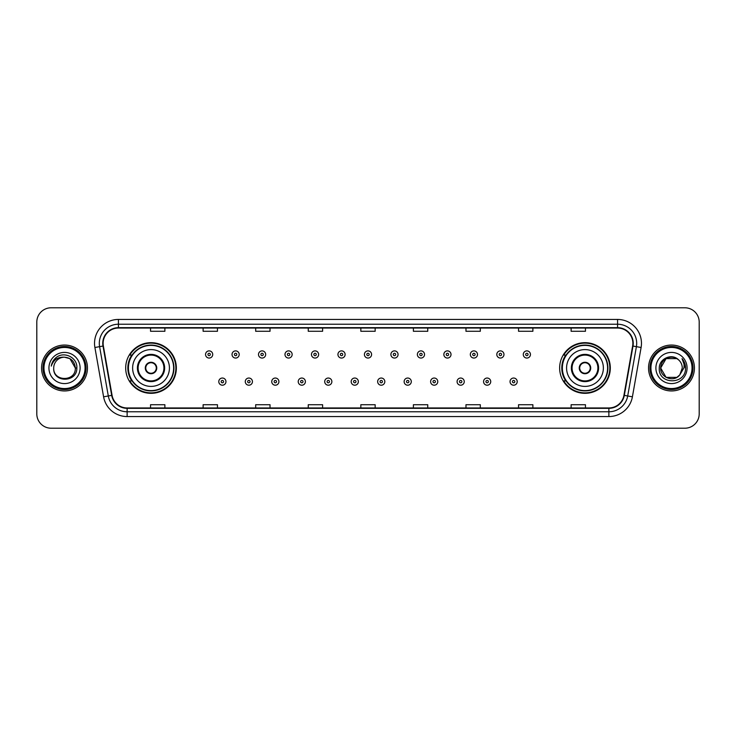 <?xml version="1.0" encoding="UTF-8"?>
<svg xmlns="http://www.w3.org/2000/svg" width="736" height="736" viewBox="0 0 736 736"><rect width="100%" height="100%" fill="white"/><g stroke="black" fill="none" stroke-linecap="round" stroke-linejoin="round"><path stroke-width="1.1" d="M559.645 368A25.328 25.328 0 0 0 584.973 393.328A25.328 25.328 0 0 0 610.31 368A25.328 25.328 0 0 0 584.973 342.672A25.328 25.328 0 0 0 559.645 368M125.69 368A25.328 25.328 0 0 0 151.027 393.328A25.328 25.328 0 0 0 176.355 368A25.328 25.328 0 0 0 151.027 342.672A25.328 25.328 0 0 0 125.69 368M131.772 380.908A23.175 23.175 0 0 1 131.772 355.092M565.717 380.908A23.175 23.175 0 0 1 565.717 355.092M36.8 322.12L36.8 413.88A14.334 14.334 0 0 0 51.134 428.214L684.866 428.214A14.334 14.334 0 0 0 699.2 413.88L699.2 322.12A14.334 14.334 0 0 0 684.866 307.786L51.134 307.786A14.334 14.334 0 0 0 36.8 322.12L36.8 413.88M41.575 368A22.945 22.945 0 0 0 64.52 390.945A22.945 22.945 0 0 0 87.455 368A22.945 22.945 0 0 0 64.52 345.055A22.945 22.945 0 0 0 41.575 368A22.945 22.945 0 0 0 64.52 390.945A22.945 22.945 0 0 0 87.455 368A22.945 22.945 0 0 0 64.52 345.055A22.945 22.945 0 0 0 41.575 368M648.545 368A22.945 22.945 0 0 0 671.48 390.945A22.945 22.945 0 0 0 694.425 368A22.945 22.945 0 0 0 671.48 345.055A22.945 22.945 0 0 0 648.545 368A22.945 22.945 0 0 0 671.48 390.945A22.945 22.945 0 0 0 694.425 368A22.945 22.945 0 0 0 671.48 345.055A22.945 22.945 0 0 0 648.545 368M103.132 343.335A15.29 15.29 0 0 1 118.432 328.044L617.568 328.044A15.29 15.29 0 0 1 632.629 345.994L623.935 395.315A15.29 15.29 0 0 1 608.874 407.956L127.126 407.956A15.29 15.29 0 0 1 112.065 395.315L103.371 345.994A15.29 15.29 0 0 1 103.132 343.335M102.755 343.335A15.677 15.677 0 0 0 102.994 346.058L111.688 395.379A15.677 15.677 0 0 0 127.126 408.333L608.874 408.333A15.677 15.677 0 0 0 624.312 395.379L633.006 346.058A15.677 15.677 0 0 0 617.568 327.667L118.432 327.667A15.677 15.677 0 0 0 102.755 343.335M94.898 347.493A23.892 23.892 0 0 1 118.432 319.442L617.568 319.442A23.892 23.892 0 0 1 641.102 347.493L632.408 396.814A23.892 23.892 0 0 1 608.874 416.558L127.126 416.558A23.892 23.892 0 0 1 103.592 396.814L94.898 347.493L99.599 346.656A19.118 19.118 0 0 1 118.432 324.226L617.568 324.226A19.118 19.118 0 0 1 636.401 346.656L627.698 395.977A19.118 19.118 0 0 1 608.874 411.774L127.126 411.774A19.118 19.118 0 0 1 108.302 395.977L99.599 346.656A19.118 19.118 0 0 1 99.314 343.335M684.866 307.786L51.134 307.786M51.134 428.214L684.866 428.214M699.2 413.88L699.2 322.12M624.312 395.379L627.698 395.977L636.401 346.656L641.102 347.493M360.833 328.044L360.833 331.283L375.167 331.283L375.167 328.044M308.255 328.044L308.255 331.283L322.598 331.283L322.598 328.044M255.686 328.044L255.686 331.283L270.029 331.283L270.029 328.044M203.118 328.044L203.118 331.283L217.451 331.283L217.451 328.044M150.549 328.044L150.549 331.283L164.882 331.283L164.882 328.044M413.402 328.044L413.402 331.283L427.745 331.283L427.745 328.044M465.971 328.044L465.971 331.283L480.314 331.283L480.314 328.044M518.549 328.044L518.549 331.283L532.882 331.283L532.882 328.044M571.118 328.044L571.118 331.283L585.451 331.283L585.451 328.044M375.167 407.956L375.167 404.717L360.833 404.717L360.833 407.956M322.598 407.956L322.598 404.717L308.255 404.717L308.255 407.956M270.029 407.956L270.029 404.717L255.686 404.717L255.686 407.956M217.451 407.956L217.451 404.717L203.118 404.717L203.118 407.956M164.882 407.956L164.882 404.717L150.549 404.717L150.549 407.956M427.745 407.956L427.745 404.717L413.402 404.717L413.402 407.956M480.314 407.956L480.314 404.717L465.971 404.717L465.971 407.956M532.882 407.956L532.882 404.717L518.549 404.717L518.549 407.956M585.451 407.956L585.451 404.717L571.118 404.717L571.118 407.956M85.072 368A20.553 20.553 0 0 0 64.52 347.447A20.553 20.553 0 0 0 43.967 368A20.553 20.553 0 0 0 64.52 388.553A20.553 20.553 0 0 0 85.072 368M86.029 368A21.51 21.51 0 0 0 64.52 346.49A21.51 21.51 0 0 0 43.01 368A21.51 21.51 0 0 0 64.52 389.51A21.51 21.51 0 0 0 86.029 368M76.838 368L75.32 368L69.92 358.644L64.52 357.199C71.079 357.834 74.686 361.44 75.32 368L69.92 358.644L64.52 357.199L69.92 358.644L75.32 368L69.92 358.644L64.52 357.199L69.92 358.644L75.32 368C75.983 381.938 53.056 381.938 53.719 368C52.707 383.097 77.326 382.748 76.838 368C77.676 357.668 64.253 350.971 56.304 357.42C53.498 359.674 51.814 362.563 51.262 366.105C53.489 359.766 57.905 356.804 64.52 357.199L69.92 358.644L75.32 368C75.983 381.938 53.056 381.938 53.719 368C53.056 381.938 75.983 381.938 75.32 368C75.983 381.938 53.056 381.938 53.719 368C53.056 381.938 75.983 381.938 75.32 368C75.983 381.938 53.056 381.938 53.719 368A10.801 10.801 0 0 1 64.52 357.199L69.92 358.644L75.32 368A10.801 10.801 0 0 0 75.32 367.604M48.935 368A15.585 15.585 0 0 0 64.52 383.585A15.585 15.585 0 0 0 80.104 368A15.585 15.585 0 0 0 64.52 352.415A15.585 15.585 0 0 0 48.935 368M52.845 361.44L56.304 357.42M132.627 368A18.4 18.4 0 0 1 151.027 349.6A18.4 18.4 0 0 1 169.427 368A18.4 18.4 0 0 1 151.027 386.4A18.4 18.4 0 0 1 132.627 368A18.4 18.4 0 0 0 151.027 386.4A18.4 18.4 0 0 0 169.427 368M138.12 368A12.908 12.908 0 0 0 151.027 380.908A12.908 12.908 0 0 0 163.926 368A12.908 12.908 0 0 0 151.027 355.092A12.908 12.908 0 0 0 138.12 368M132.057 355.092A22.945 22.945 0 0 0 132.057 380.908L129.784 380.908A24.849 24.849 0 0 0 175.876 368A24.849 24.849 0 0 0 129.784 355.092L132.084 355.092A22.917 22.917 0 0 1 173.935 368.055A22.917 22.917 0 0 1 132.084 380.908M173.632 368A22.604 22.604 0 0 0 151.027 345.396A22.604 22.604 0 0 0 128.414 368A22.604 22.604 0 0 0 151.027 390.604A22.604 22.604 0 0 0 173.632 368M145.286 368A5.732 5.732 0 0 0 151.027 373.732A5.732 5.732 0 0 0 156.759 368A5.732 5.732 0 0 0 151.027 362.268A5.732 5.732 0 0 0 145.286 368M145.47 366.565L145.664 366.565A5.548 5.548 0 0 1 156.382 366.565L156.078 366.565A5.253 5.253 0 0 1 151.027 373.253A5.253 5.253 0 0 1 145.967 366.565A5.253 5.253 0 0 1 156.078 366.565L156.575 366.565M156.575 369.435L156.382 369.435A5.548 5.548 0 0 1 145.664 369.435L145.47 369.435M676.881 377.356A10.801 10.801 0 0 0 679.797 374.891L676.881 377.356L666.08 377.356L660.68 368L666.08 358.644L676.881 358.644L678.555 359.84C671.931 352.884 659.162 358.616 659.281 368C658.067 384.68 685.106 385.112 685.547 368.81L685.566 368C685.529 364.458 684.351 361.348 682.033 358.662C683.799 361.56 684.416 364.67 683.891 368L679.797 374.891L676.881 377.356L666.08 377.356L660.68 368L666.08 377.356L676.881 377.356L679.797 374.891L676.881 377.356L666.08 377.356L660.68 368C660.118 377.605 673.734 382.637 679.576 375.148L677.378 377.053M692.033 368A20.553 20.553 0 0 0 671.48 347.447A20.553 20.553 0 0 0 650.928 368A20.553 20.553 0 0 0 671.48 388.553A20.553 20.553 0 0 0 692.033 368M692.99 368A21.51 21.51 0 0 0 671.48 346.49A21.51 21.51 0 0 0 649.971 368A21.51 21.51 0 0 0 671.48 389.51A21.51 21.51 0 0 0 692.99 368M679.797 374.891L682.281 368C682.226 364.743 680.984 362.02 678.555 359.84M655.896 368A15.585 15.585 0 0 0 671.48 383.585A15.585 15.585 0 0 0 687.065 368A15.585 15.585 0 0 0 671.48 352.415A15.585 15.585 0 0 0 655.896 368M676.881 358.644A10.801 10.801 0 0 0 660.68 368M682.134 358.782L685.566 368.414L682.033 358.662L684.848 363.547M566.573 368A18.4 18.4 0 0 1 584.973 349.6A18.4 18.4 0 0 1 603.373 368A18.4 18.4 0 0 1 584.973 386.4A18.4 18.4 0 0 1 566.573 368A18.4 18.4 0 0 0 584.973 386.4A18.4 18.4 0 0 0 603.373 368M572.074 368A12.908 12.908 0 0 0 584.973 380.908A12.908 12.908 0 0 0 597.88 368A12.908 12.908 0 0 0 584.973 355.092A12.908 12.908 0 0 0 572.074 368M566.012 355.092A22.945 22.945 0 0 0 566.012 380.908L563.739 380.908A24.849 24.849 0 0 0 609.831 368A24.849 24.849 0 0 0 563.739 355.092L566.039 355.092A22.917 22.917 0 0 1 607.89 368.055A22.917 22.917 0 0 1 566.039 380.908M607.586 368A22.604 22.604 0 0 0 584.973 345.396A22.604 22.604 0 0 0 562.368 368A22.604 22.604 0 0 0 584.973 390.604A22.604 22.604 0 0 0 607.586 368M579.241 368A5.732 5.732 0 0 0 584.973 373.732A5.732 5.732 0 0 0 590.714 368A5.732 5.732 0 0 0 584.973 362.268A5.732 5.732 0 0 0 579.241 368M579.425 366.565L579.618 366.565A5.548 5.548 0 0 1 590.336 366.565L590.033 366.565A5.253 5.253 0 0 1 584.973 373.253A5.253 5.253 0 0 1 579.922 366.565A5.253 5.253 0 0 1 590.033 366.565L590.53 366.565M590.53 369.435L590.033 369.435A5.253 5.253 0 0 1 579.922 369.435L579.425 369.435M590.033 369.435L590.336 369.435A5.548 5.548 0 0 1 579.618 369.435L579.922 369.435M212.722 354.476A3.588 3.588 0 0 1 209.134 358.055A3.588 3.588 0 0 1 205.556 354.476A3.588 3.588 0 0 1 209.134 350.888A3.588 3.588 0 0 1 212.722 354.476A3.588 3.588 0 0 0 209.134 350.888A3.588 3.588 0 0 0 205.556 354.476M239.2 354.476A3.588 3.588 0 0 1 235.612 358.055A3.588 3.588 0 0 1 232.033 354.476A3.588 3.588 0 0 1 235.612 350.888A3.588 3.588 0 0 1 239.2 354.476A3.588 3.588 0 0 0 235.612 350.888A3.588 3.588 0 0 0 232.033 354.476M265.678 354.476A3.588 3.588 0 0 1 262.09 358.055A3.588 3.588 0 0 1 258.511 354.476A3.588 3.588 0 0 1 262.09 350.888A3.588 3.588 0 0 1 265.678 354.476A3.588 3.588 0 0 0 262.09 350.888A3.588 3.588 0 0 0 258.511 354.476M292.155 354.476A3.588 3.588 0 0 1 288.567 358.055A3.588 3.588 0 0 1 284.988 354.476A3.588 3.588 0 0 1 288.567 350.888A3.588 3.588 0 0 1 292.155 354.476A3.588 3.588 0 0 0 288.567 350.888A3.588 3.588 0 0 0 284.988 354.476M318.633 354.476A3.588 3.588 0 0 1 315.045 358.055A3.588 3.588 0 0 1 311.466 354.476A3.588 3.588 0 0 1 315.045 350.888A3.588 3.588 0 0 1 318.633 354.476A3.588 3.588 0 0 0 315.045 350.888A3.588 3.588 0 0 0 311.466 354.476M345.11 354.476A3.588 3.588 0 0 1 341.522 358.055A3.588 3.588 0 0 1 337.934 354.476A3.588 3.588 0 0 1 341.522 350.888A3.588 3.588 0 0 1 345.11 354.476A3.588 3.588 0 0 0 341.522 350.888A3.588 3.588 0 0 0 337.934 354.476M371.588 354.476A3.588 3.588 0 0 1 368 358.055A3.588 3.588 0 0 1 364.412 354.476A3.588 3.588 0 0 1 368 350.888A3.588 3.588 0 0 1 371.588 354.476A3.588 3.588 0 0 0 368 350.888A3.588 3.588 0 0 0 364.412 354.476M398.066 354.476A3.588 3.588 0 0 1 394.478 358.055A3.588 3.588 0 0 1 390.89 354.476A3.588 3.588 0 0 1 394.478 350.888A3.588 3.588 0 0 1 398.066 354.476A3.588 3.588 0 0 0 394.478 350.888A3.588 3.588 0 0 0 390.89 354.476M424.534 354.476A3.588 3.588 0 0 1 420.955 358.055A3.588 3.588 0 0 1 417.367 354.476A3.588 3.588 0 0 1 420.955 350.888A3.588 3.588 0 0 1 424.534 354.476A3.588 3.588 0 0 0 420.955 350.888A3.588 3.588 0 0 0 417.367 354.476M451.012 354.476A3.588 3.588 0 0 1 447.433 358.055A3.588 3.588 0 0 1 443.845 354.476A3.588 3.588 0 0 1 447.433 350.888A3.588 3.588 0 0 1 451.012 354.476A3.588 3.588 0 0 0 447.433 350.888A3.588 3.588 0 0 0 443.845 354.476M477.489 354.476A3.588 3.588 0 0 1 473.91 358.055A3.588 3.588 0 0 1 470.322 354.476A3.588 3.588 0 0 1 473.91 350.888A3.588 3.588 0 0 1 477.489 354.476A3.588 3.588 0 0 0 473.91 350.888A3.588 3.588 0 0 0 470.322 354.476M503.967 354.476A3.588 3.588 0 0 1 500.388 358.055A3.588 3.588 0 0 1 496.8 354.476A3.588 3.588 0 0 1 500.388 350.888A3.588 3.588 0 0 1 503.967 354.476A3.588 3.588 0 0 0 500.388 350.888A3.588 3.588 0 0 0 496.8 354.476M530.444 354.476A3.588 3.588 0 0 1 526.866 358.055A3.588 3.588 0 0 1 523.278 354.476A3.588 3.588 0 0 1 526.866 350.888A3.588 3.588 0 0 1 530.444 354.476A3.588 3.588 0 0 0 526.866 350.888A3.588 3.588 0 0 0 523.278 354.476M218.794 381.625A3.588 3.588 0 0 1 222.373 378.037A3.588 3.588 0 0 1 225.961 381.625A3.588 3.588 0 0 1 222.373 385.204A3.588 3.588 0 0 1 218.794 381.625A3.588 3.588 0 0 0 222.373 385.204A3.588 3.588 0 0 0 225.961 381.625M245.272 381.625A3.588 3.588 0 0 1 248.851 378.037A3.588 3.588 0 0 1 252.439 381.625A3.588 3.588 0 0 1 248.851 385.204A3.588 3.588 0 0 1 245.272 381.625A3.588 3.588 0 0 0 248.851 385.204A3.588 3.588 0 0 0 252.439 381.625M271.75 381.625A3.588 3.588 0 0 1 275.328 378.037A3.588 3.588 0 0 1 278.916 381.625A3.588 3.588 0 0 1 275.328 385.204A3.588 3.588 0 0 1 271.75 381.625A3.588 3.588 0 0 0 275.328 385.204A3.588 3.588 0 0 0 278.916 381.625M298.227 381.625A3.588 3.588 0 0 1 301.806 378.037A3.588 3.588 0 0 1 305.394 381.625A3.588 3.588 0 0 1 301.806 385.204A3.588 3.588 0 0 1 298.227 381.625A3.588 3.588 0 0 0 301.806 385.204A3.588 3.588 0 0 0 305.394 381.625M324.705 381.625A3.588 3.588 0 0 1 328.284 378.037A3.588 3.588 0 0 1 331.872 381.625A3.588 3.588 0 0 1 328.284 385.204A3.588 3.588 0 0 1 324.705 381.625A3.588 3.588 0 0 0 328.284 385.204A3.588 3.588 0 0 0 331.872 381.625M351.173 381.625A3.588 3.588 0 0 1 354.761 378.037A3.588 3.588 0 0 1 358.349 381.625A3.588 3.588 0 0 1 354.761 385.204A3.588 3.588 0 0 1 351.173 381.625A3.588 3.588 0 0 0 354.761 385.204A3.588 3.588 0 0 0 358.349 381.625M377.651 381.625A3.588 3.588 0 0 1 381.239 378.037A3.588 3.588 0 0 1 384.827 381.625A3.588 3.588 0 0 1 381.239 385.204A3.588 3.588 0 0 1 377.651 381.625A3.588 3.588 0 0 0 381.239 385.204A3.588 3.588 0 0 0 384.827 381.625M404.128 381.625A3.588 3.588 0 0 1 407.716 378.037A3.588 3.588 0 0 1 411.295 381.625A3.588 3.588 0 0 1 407.716 385.204A3.588 3.588 0 0 1 404.128 381.625A3.588 3.588 0 0 0 407.716 385.204A3.588 3.588 0 0 0 411.295 381.625M430.606 381.625A3.588 3.588 0 0 1 434.194 378.037A3.588 3.588 0 0 1 437.773 381.625A3.588 3.588 0 0 1 434.194 385.204A3.588 3.588 0 0 1 430.606 381.625A3.588 3.588 0 0 0 434.194 385.204A3.588 3.588 0 0 0 437.773 381.625M457.084 381.625A3.588 3.588 0 0 1 460.672 378.037A3.588 3.588 0 0 1 464.25 381.625A3.588 3.588 0 0 1 460.672 385.204A3.588 3.588 0 0 1 457.084 381.625A3.588 3.588 0 0 0 460.672 385.204A3.588 3.588 0 0 0 464.25 381.625M483.561 381.625A3.588 3.588 0 0 1 487.149 378.037A3.588 3.588 0 0 1 490.728 381.625A3.588 3.588 0 0 1 487.149 385.204A3.588 3.588 0 0 1 483.561 381.625A3.588 3.588 0 0 0 487.149 385.204A3.588 3.588 0 0 0 490.728 381.625M510.039 381.625A3.588 3.588 0 0 1 513.627 378.037A3.588 3.588 0 0 1 517.206 381.625A3.588 3.588 0 0 1 513.627 385.204A3.588 3.588 0 0 1 510.039 381.625A3.588 3.588 0 0 0 513.627 385.204A3.588 3.588 0 0 0 517.206 381.625M617.568 319.442L617.568 327.667M99.599 346.656L102.994 346.058M127.126 416.558L127.126 408.333M608.874 408.333L608.874 416.558M103.592 396.814L111.688 395.379M633.006 346.058L636.401 346.656M118.432 319.442L118.432 327.667M627.698 395.977L632.408 396.814M164.643 368A13.625 13.625 0 0 0 151.027 354.375A13.625 13.625 0 0 0 137.402 368A13.625 13.625 0 0 0 151.027 381.625A13.625 13.625 0 0 0 164.643 368M598.598 368A13.625 13.625 0 0 0 584.973 354.375A13.625 13.625 0 0 0 571.357 368A13.625 13.625 0 0 0 584.973 381.625A13.625 13.625 0 0 0 598.598 368M207.948 354.476A1.196 1.196 0 0 0 209.134 355.672A1.196 1.196 0 0 0 210.33 354.476A1.196 1.196 0 0 0 209.134 353.28A1.196 1.196 0 0 0 207.948 354.476M234.425 354.476A1.196 1.196 0 0 0 235.612 355.672A1.196 1.196 0 0 0 236.808 354.476A1.196 1.196 0 0 0 235.612 353.28A1.196 1.196 0 0 0 234.425 354.476M260.894 354.476A1.196 1.196 0 0 0 262.09 355.672A1.196 1.196 0 0 0 263.286 354.476A1.196 1.196 0 0 0 262.09 353.28A1.196 1.196 0 0 0 260.894 354.476M287.371 354.476A1.196 1.196 0 0 0 288.567 355.672A1.196 1.196 0 0 0 289.763 354.476A1.196 1.196 0 0 0 288.567 353.28A1.196 1.196 0 0 0 287.371 354.476M313.849 354.476A1.196 1.196 0 0 0 315.045 355.672A1.196 1.196 0 0 0 316.241 354.476A1.196 1.196 0 0 0 315.045 353.28A1.196 1.196 0 0 0 313.849 354.476M340.326 354.476A1.196 1.196 0 0 0 341.522 355.672A1.196 1.196 0 0 0 342.718 354.476A1.196 1.196 0 0 0 341.522 353.28A1.196 1.196 0 0 0 340.326 354.476M366.804 354.476A1.196 1.196 0 0 0 368 355.672A1.196 1.196 0 0 0 369.196 354.476A1.196 1.196 0 0 0 368 353.28A1.196 1.196 0 0 0 366.804 354.476M393.282 354.476A1.196 1.196 0 0 0 394.478 355.672A1.196 1.196 0 0 0 395.674 354.476A1.196 1.196 0 0 0 394.478 353.28A1.196 1.196 0 0 0 393.282 354.476M419.759 354.476A1.196 1.196 0 0 0 420.955 355.672A1.196 1.196 0 0 0 422.151 354.476A1.196 1.196 0 0 0 420.955 353.28A1.196 1.196 0 0 0 419.759 354.476M446.237 354.476A1.196 1.196 0 0 0 447.433 355.672A1.196 1.196 0 0 0 448.629 354.476A1.196 1.196 0 0 0 447.433 353.28A1.196 1.196 0 0 0 446.237 354.476M472.714 354.476A1.196 1.196 0 0 0 473.91 355.672A1.196 1.196 0 0 0 475.106 354.476A1.196 1.196 0 0 0 473.91 353.28A1.196 1.196 0 0 0 472.714 354.476M499.192 354.476A1.196 1.196 0 0 0 500.388 355.672A1.196 1.196 0 0 0 501.575 354.476A1.196 1.196 0 0 0 500.388 353.28A1.196 1.196 0 0 0 499.192 354.476M525.67 354.476A1.196 1.196 0 0 0 526.866 355.672A1.196 1.196 0 0 0 528.052 354.476A1.196 1.196 0 0 0 526.866 353.28A1.196 1.196 0 0 0 525.67 354.476M223.569 381.625A1.196 1.196 0 0 0 222.373 380.429A1.196 1.196 0 0 0 221.186 381.625A1.196 1.196 0 0 0 222.373 382.812A1.196 1.196 0 0 0 223.569 381.625M250.047 381.625A1.196 1.196 0 0 0 248.851 380.429A1.196 1.196 0 0 0 247.655 381.625A1.196 1.196 0 0 0 248.851 382.812A1.196 1.196 0 0 0 250.047 381.625M276.524 381.625A1.196 1.196 0 0 0 275.328 380.429A1.196 1.196 0 0 0 274.132 381.625A1.196 1.196 0 0 0 275.328 382.812A1.196 1.196 0 0 0 276.524 381.625M303.002 381.625A1.196 1.196 0 0 0 301.806 380.429A1.196 1.196 0 0 0 300.61 381.625A1.196 1.196 0 0 0 301.806 382.812A1.196 1.196 0 0 0 303.002 381.625M329.48 381.625A1.196 1.196 0 0 0 328.284 380.429A1.196 1.196 0 0 0 327.088 381.625A1.196 1.196 0 0 0 328.284 382.812A1.196 1.196 0 0 0 329.48 381.625M355.957 381.625A1.196 1.196 0 0 0 354.761 380.429A1.196 1.196 0 0 0 353.565 381.625A1.196 1.196 0 0 0 354.761 382.812A1.196 1.196 0 0 0 355.957 381.625M382.435 381.625A1.196 1.196 0 0 0 381.239 380.429A1.196 1.196 0 0 0 380.043 381.625A1.196 1.196 0 0 0 381.239 382.812A1.196 1.196 0 0 0 382.435 381.625M408.912 381.625A1.196 1.196 0 0 0 407.716 380.429A1.196 1.196 0 0 0 406.52 381.625A1.196 1.196 0 0 0 407.716 382.812A1.196 1.196 0 0 0 408.912 381.625M435.39 381.625A1.196 1.196 0 0 0 434.194 380.429A1.196 1.196 0 0 0 432.998 381.625A1.196 1.196 0 0 0 434.194 382.812A1.196 1.196 0 0 0 435.39 381.625M461.868 381.625A1.196 1.196 0 0 0 460.672 380.429A1.196 1.196 0 0 0 459.476 381.625A1.196 1.196 0 0 0 460.672 382.812A1.196 1.196 0 0 0 461.868 381.625M488.345 381.625A1.196 1.196 0 0 0 487.149 380.429A1.196 1.196 0 0 0 485.953 381.625A1.196 1.196 0 0 0 487.149 382.812A1.196 1.196 0 0 0 488.345 381.625M514.814 381.625A1.196 1.196 0 0 0 513.627 380.429A1.196 1.196 0 0 0 512.431 381.625A1.196 1.196 0 0 0 513.627 382.812A1.196 1.196 0 0 0 514.814 381.625"/></g></svg>
